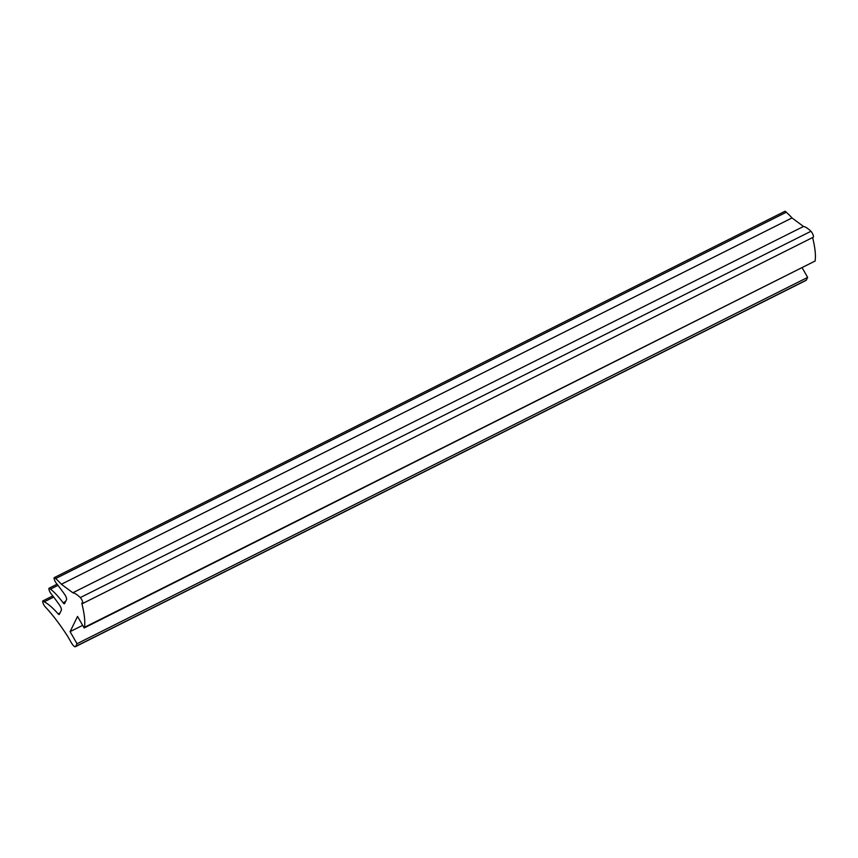 <?xml version="1.0" encoding="UTF-8"?>
<svg xmlns="http://www.w3.org/2000/svg" width="858" height="858" viewBox="0 0 858 858"><rect width="100%" height="100%" fill="white"/><g stroke="black" fill="none" stroke-linecap="round" stroke-linejoin="round"><path stroke-width="1.29" d="M58.172 613.91A70.946 19.133 -116.6 0 0 44.241 601.833A3.55 0.955 -116.6 0 0 42.9 600.879A3.55 0.955 -116.6 0 0 43.973 605.115A3.55 0.955 -116.6 0 0 44.906 606.477A99.228 26.77 63.4 0 1 67.75 636.443L71.203 642.481A7.089 1.909 -116.6 0 0 75.418 646.707A7.089 1.909 -116.6 0 0 75.697 646.406L77.016 643.715L70.099 631.638L77.542 616.441L84.148 627.97L84.449 627.337A72.748 19.627 -116.6 0 0 81.757 603.142A3.55 0.955 -116.6 0 0 82.615 603.539A3.55 0.955 -116.6 0 0 82.347 600.986A3.55 0.955 -116.6 0 0 80.287 597.597A40.465 10.918 -116.6 0 0 72.833 592.771L61.368 584.244A61.154 16.495 -116.6 0 0 55.631 578.56A3.55 0.955 -116.6 0 0 54.29 577.606A3.55 0.955 -116.6 0 0 55.362 581.831A3.55 0.955 -116.6 0 0 56.296 583.204A104.183 28.099 63.4 0 1 64.736 594.54A3.55 0.955 63.4 0 1 66.559 599.57L64.586 603.603A3.55 0.955 63.4 0 1 64.447 603.753A3.55 0.955 63.4 0 1 63.063 602.745A53.303 14.382 -116.6 0 0 50.45 589.135A3.55 0.955 -116.6 0 0 49.11 588.191A3.55 0.955 -116.6 0 0 50.182 592.417A3.55 0.955 -116.6 0 0 51.115 593.779A104.183 28.099 63.4 0 1 59.567 605.126A3.55 0.955 63.4 0 1 61.379 610.145L59.331 614.328A3.55 0.955 63.4 0 1 59.191 614.489A3.55 0.955 63.4 0 1 58.172 613.91L59.985 612.998M44.241 601.833L53.7 597.093M75.418 646.707L806.07 280.394A7.089 1.909 -116.6 0 0 806.348 280.094L807.668 277.391L802.251 267.943M77.016 643.715L807.668 277.391M70.099 631.638L82.636 625.353M84.148 627.97L815.1 261.025A72.748 19.627 -116.6 0 0 812.59 237.559M84.449 627.337L815.1 261.025M82.615 603.539L813.255 237.226A3.55 0.955 -116.6 0 0 812.998 234.674A3.55 0.955 -116.6 0 0 810.939 231.285A40.465 10.918 -116.6 0 0 803.485 226.458L792.02 217.932A61.154 16.495 -116.6 0 0 786.271 212.248A3.55 0.955 -116.6 0 0 784.931 211.293L54.29 577.606M72.833 592.771L803.485 226.458M61.368 584.244L792.02 217.932M55.631 578.56L786.271 212.248M63.063 602.745L65.637 601.458M50.45 589.135L57.99 585.36M75.697 646.406L806.348 280.094M80.287 597.597L810.939 231.285M42.9 600.879L52.799 595.924M49.11 588.191L57.078 584.191"/></g></svg>

